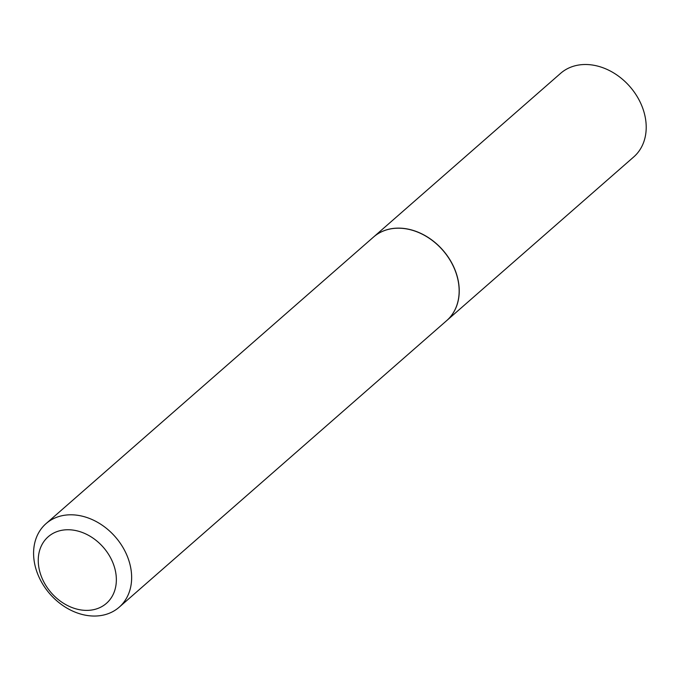 <?xml version="1.0" encoding="UTF-8"?>
<svg xmlns="http://www.w3.org/2000/svg" width="680" height="680" viewBox="0 0 680 680"><rect width="100%" height="100%" fill="white"/><g stroke="black" fill="none" stroke-linecap="round" stroke-linejoin="round"><path stroke-width="1.02" d="M446.735 320.577A55.53 43.401 -131.2 0 0 446.777 320.543L633.751 156.918A55.53 43.401 -131.2 0 0 646 122.646A55.53 43.401 -131.2 0 0 612.51 72.233A55.53 43.401 -131.2 0 0 560.609 73.338L373.635 236.963A55.53 43.401 -131.2 0 0 373.592 236.997M446.777 320.543A55.53 43.401 -131.2 0 0 459.025 286.263A55.53 43.401 -131.2 0 0 425.536 235.85A55.53 43.401 -131.2 0 0 373.635 236.963M80.937 609.943A44.234 34.569 -131.2 0 0 116.186 576.045A44.234 34.569 -131.2 0 0 73.678 530.188A44.234 34.569 -131.2 0 0 38.42 564.077A44.234 34.569 -131.2 0 0 80.937 609.943M87.167 615.485A55.53 43.401 -131.2 0 0 119.178 607.206A55.53 43.401 -131.2 0 0 126.386 554.098A55.53 43.401 -131.2 0 0 78.055 515.355A55.53 43.401 -131.2 0 0 46.044 523.625A55.53 43.401 -131.2 0 0 38.845 576.733A55.53 43.401 -131.2 0 0 87.167 615.485M119.178 607.206L446.692 320.611A55.53 43.401 -131.2 0 0 453.892 267.503A55.53 43.401 -131.2 0 0 405.56 228.752A55.53 43.401 -131.2 0 0 373.55 237.031L46.044 523.625"/></g></svg>
